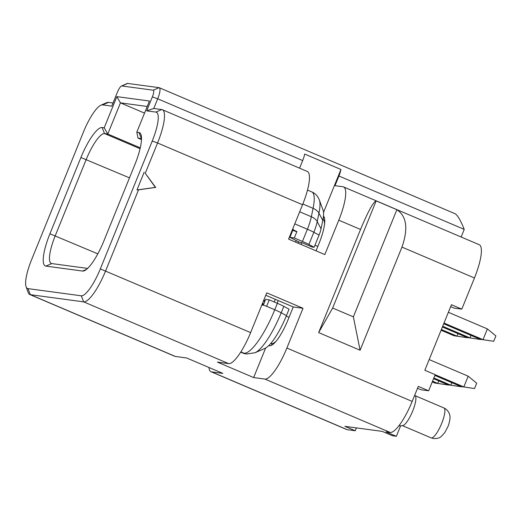 <?xml version="1.0" encoding="UTF-8"?>
<svg xmlns="http://www.w3.org/2000/svg" width="522" height="522" viewBox="0 0 522 522"><rect width="100%" height="100%" fill="white"/><g stroke="black" fill="none" stroke-linecap="round" stroke-linejoin="round"><path stroke-width="0.78" d="M414.716 395.18L415.316 395.911A16.267 4.045 113.1 0 1 412.236 412.139A16.267 4.045 113.1 0 1 402.671 425.6L398.815 425.9M400.642 425.756L396.361 436.294L386.006 431.883L390.208 432.451A34.863 8.665 -66.9 0 0 412.184 401.418L418.292 386.378L428.647 390.789L420.947 389.751L417.515 388.29M396.361 436.294L392.57 435.785L382.215 431.374L344.905 426.343L355.26 430.754L347.261 429.678A34.863 8.665 113.1 0 1 346.686 429.521L211.025 371.729A34.863 8.665 113.1 0 1 208.957 367.481M347.261 429.678L211.599 371.886L222.855 373.4L186.608 357.962L175.353 356.441A34.863 8.665 113.1 0 1 174.779 356.285L29.793 294.525A34.863 8.665 -66.9 0 0 30.374 294.682L27.973 288.62L81.275 295.804A30.217 7.51 -66.9 0 0 100.322 268.908L152.235 141.064A30.217 7.51 -66.9 0 0 155.876 112.093L146.695 110.853L153.768 108.478L161.761 109.561L155.876 112.093M81.275 295.804L83.677 301.866L30.374 294.682L175.353 356.441M152.235 141.064L157.559 142.989L145.253 173.291L155.693 187.431L138.545 189.819L105.646 270.833A34.863 8.665 -66.9 0 1 83.677 301.866L228.656 363.632L217.406 362.111L253.653 377.556L265.633 348.043M228.656 363.632A34.863 8.665 -66.9 0 0 250.632 332.599L266.768 292.849L303.014 308.287L286.878 348.037A34.863 8.665 -66.9 0 1 264.902 379.07L253.653 377.556M356.422 427.896L355.26 430.754M450.669 306.636L454.101 308.097L461.8 309.141L451.445 304.724L424.836 370.261L435.191 374.672L428.647 390.789M302.545 204.748L157.559 142.989A34.863 8.665 -66.9 0 0 162.342 109.718L307.321 171.477A34.863 8.665 113.1 0 1 302.545 204.748L288.581 239.128L324.828 254.573L338.791 220.193L360.539 229.452L318.655 332.592L332.658 308.032L353.368 316.854L360.082 350.236L318.655 332.592M360.539 229.452C368.023 211.534 373.23 202.007 376.166 200.885L396.877 209.707C406.69 216.265 408.38 228.727 401.96 247.102L360.082 350.236M461.8 309.141L474.452 277.985A34.863 8.665 113.1 0 0 479.229 244.714L343.567 186.922A34.863 8.665 113.1 0 1 338.791 220.193M265.966 294.832L261.94 304.913M265.848 295.295L293.247 306.969L303.014 308.287M292.359 229.987A36.025 8.952 113.1 0 1 291.765 231.468L288.64 239.154M211.599 371.886A34.863 8.665 113.1 0 1 211.025 371.729M146.695 110.853L152.365 96.89A6.975 1.736 -66.9 0 0 153.207 90.202L121.822 85.967A6.975 1.736 -66.9 0 0 121.437 86.039A6.975 1.736 -66.9 0 0 117.424 92.172L111.754 106.142L102.573 104.902A30.217 7.51 -66.9 0 0 100.903 105.216A30.217 7.51 -66.9 0 0 83.533 131.798L31.62 259.649A30.217 7.51 -66.9 0 0 26.1 286.8L28.208 292.581A34.863 8.665 -66.9 0 0 29.793 294.525M455.275 213.837C457.833 215.593 460.822 220.78 464.228 229.393L461.141 237.001M113.033 102.991L108.459 102.371A34.863 8.665 -66.9 0 0 106.534 102.73L100.903 105.216M152.365 96.89L157.696 98.808A11.621 2.891 -66.9 0 0 159.288 87.722A11.621 2.891 -66.9 0 0 159.099 87.67L127.707 83.435A11.621 2.891 -66.9 0 0 127.061 83.553L121.437 86.039M140.255 147.837L107.793 134.01L104.537 133.573A29.049 7.217 -66.9 0 0 86.228 159.432L55.254 235.709A29.049 7.217 -66.9 0 0 51.273 263.434A29.049 7.217 -66.9 0 0 51.75 263.571L87.631 268.406M324.129 217.1L323.366 216.995M141.501 138.571A29.049 7.217 -66.9 0 0 141.26 138.519L137.997 138.082L141.475 139.563M324.547 224.14A29.049 7.217 -66.9 0 0 323.014 219.227M323.457 216.167A29.049 7.217 -66.9 0 1 318.981 243.585L316.045 250.828M268.771 345.597L269.698 345.721A29.049 7.217 -66.9 0 0 288.007 319.862L293.247 306.969M270.761 343.463L271.668 343.58A29.049 7.217 -66.9 0 0 276.105 341.218M261.874 304.907L263.356 305.102L265.678 299.38L269.235 299.856L277.371 303.328A11.621 0.77 22.1 0 1 283.824 306.329L289.058 309.168L286.441 315.608A37.186 9.239 113.1 0 1 265.059 348.331L255.101 352.722A45.401 11.282 -66.9 0 0 281.208 312.776L283.824 306.329M240.877 351.887L243.996 353.218A48.807 12.13 -66.9 0 0 274.755 309.774L266.618 306.303L269.235 299.856M266.618 306.303L263.421 305.109L261.75 305.213M242.808 353.055L243.996 353.218A11.621 11.23 97.7 0 0 246.802 353.988L245.621 353.831A11.621 11.23 -82.3 0 1 242.808 353.055L240.707 352.161M302.44 241.438A11.621 0.77 -157.9 0 1 308.9 244.44L314.127 247.271L312.11 247.004L301.755 242.593L299.68 242.312L289.919 237.38L294.304 237.967L302.44 241.438L307.393 229.249A23.242 5.775 -66.9 0 0 311.334 216.741A11.621 7.093 11.7 0 1 317.213 221.576L318.949 213.178L322.779 220.434A27.888 6.93 -66.9 0 0 323.144 210.392L319.418 200.167C317.826 196.135 315.281 193.381 311.784 191.907L307.491 190.08M301.755 242.593L301.011 244.42M278.213 300.568L277.136 303.223M274.207 301.977L275.283 299.321M298.082 243.174L298.643 241.79M292.066 232.094L291.537 232.029M295.55 242.097A11.621 2.891 113.1 0 1 296.313 240.609M136.79 132.183L138.859 132.457A33.702 8.372 113.1 0 1 140.953 134.493A33.702 8.372 113.1 0 1 134.8 164.776L103.826 241.053A33.702 8.372 113.1 0 1 84.447 270.703A33.702 8.372 113.1 0 1 82.587 271.055L45.864 266.103A33.702 8.372 113.1 0 1 49.929 233.784L80.903 157.507A33.702 8.372 113.1 0 1 102.142 127.512L104.211 127.786L116.863 96.629L149.442 101.027L136.79 132.183L137.997 138.082M147.23 106.468L120.445 102.854L107.793 134.01L104.211 127.786M116.863 96.629L120.445 102.854L144.529 113.111M455.419 213.87L159.288 87.722M299.589 168.182L302.675 160.574A11.621 2.891 -66.9 0 0 304.704 154.049L340.951 169.487L323.542 212.356M343.567 186.922A34.863 8.665 113.1 0 0 342.993 186.759L335 185.682L338.922 176.012A11.621 2.891 -66.9 0 0 340.951 169.487M162.342 109.718A34.863 8.665 -66.9 0 0 161.761 109.561M144.176 172.195L136.96 189.956L155.399 187.391L145.253 173.291M138.545 189.819L136.96 189.956M26.1 286.8A30.217 7.51 -66.9 0 0 27.973 288.62M302.675 160.574L157.696 98.808L153.768 108.478M396.877 209.707L353.368 316.854M376.166 200.885L332.658 308.032M438.774 380.916L437.756 383.416L434.8 383.011L448.463 385.04L437.756 383.416L432.542 381.19M432.242 381.928L434.8 383.011M451.804 382.672L450.786 385.171L447.824 384.773L461.494 386.795L450.786 385.171L433.854 377.954M433.56 378.691L447.824 384.773M262.533 303.458L263.806 304M262.233 304.195L263.506 304.737M429.175 359.567L468.182 376.186L463.817 386.926L460.854 386.528L474.524 388.551L463.817 386.926L435.172 374.724M434.872 375.455L460.854 386.528M474.524 388.551L476.703 383.181L468.182 376.186M263.845 300.228L265.117 300.77M263.545 300.959L264.817 301.501M457.97 333.643L456.952 336.142L453.99 335.744L467.66 337.767L456.952 336.142L441.384 329.506M441.083 330.243L453.99 335.744M471.001 335.398L469.983 337.897L467.02 337.499L480.69 339.522L469.983 337.897L442.695 326.276M442.395 327.007L467.02 337.499M448.372 312.293L487.372 328.912L483.013 339.652L480.051 339.254L493.721 341.284L483.013 339.652L444.007 323.04M443.713 323.777L480.051 339.254M493.721 341.284L495.9 335.907L487.372 328.912M292.77 228.819A4.646 4.489 97.7 0 0 294.852 230.639L296.92 231.52L295.198 231.292L292.307 229.954M296.92 231.52L294.304 237.967M292.809 230.261A29.049 7.217 113.1 0 1 292.666 230.607L289.919 237.38M314.127 247.271L319.072 235.089A11.621 2.891 -66.9 0 0 321.043 228.832L322.779 220.434M291.302 232.597L291.831 232.668M443.889 407.936A16.267 4.045 113.1 0 1 441.658 423.466A16.267 4.045 113.1 0 1 431.407 437.945A16.267 4.045 113.1 0 1 431.133 437.873L433.651 438.565C437.188 438.63 439.668 437.971 441.09 436.594L444.679 432.751L447.876 426.702C448.385 426.05 450.656 418.461 449.873 416.099C449.847 414.501 448.594 410.175 443.889 407.936L415.134 395.689M264.902 379.07L390.208 432.451M286.878 348.037L412.184 401.418M250.632 332.599L100.322 268.908M401.96 247.102L474.452 277.985M49.929 233.784L97.816 253.842M129.482 177.858L80.903 157.507M102.142 127.512L104.537 133.573L140.053 148.698M141.501 138.624L138.859 132.457M323.19 218.216A5.807 5.618 -82.3 0 1 324.345 217.641M270.931 343.267L271.668 343.58A5.807 5.618 97.7 0 0 271.89 345.127M286.441 315.608L281.208 312.776A11.621 0.77 22.1 0 0 274.755 309.774L277.371 303.328M338.922 176.012L464.228 229.393M102.573 104.902L108.459 102.371M86.587 269.332L82.587 271.055M45.864 266.103L51.75 263.571M121.822 85.967L127.707 83.435M159.099 87.67L153.207 90.202M289.038 317.324L286.226 316.123M317.833 246.417L314.968 245.196M293.129 230.404L294.852 230.639M294.773 223.879L307.393 229.249A11.621 0.77 22.1 0 1 313.846 232.251A19.836 4.926 -66.9 0 0 317.213 221.576L321.043 228.832M299.687 211.782L311.334 216.741L313.07 208.343A11.621 7.093 11.7 0 1 318.949 213.178A36.109 8.972 -66.9 0 0 319.418 200.167M311.784 191.907A39.509 9.82 -66.9 0 1 313.07 208.343L302.851 203.991M308.9 244.44L313.846 232.251L319.072 235.089M402.377 425.619L431.133 437.873M246.802 353.988L255.101 352.722"/></g></svg>

